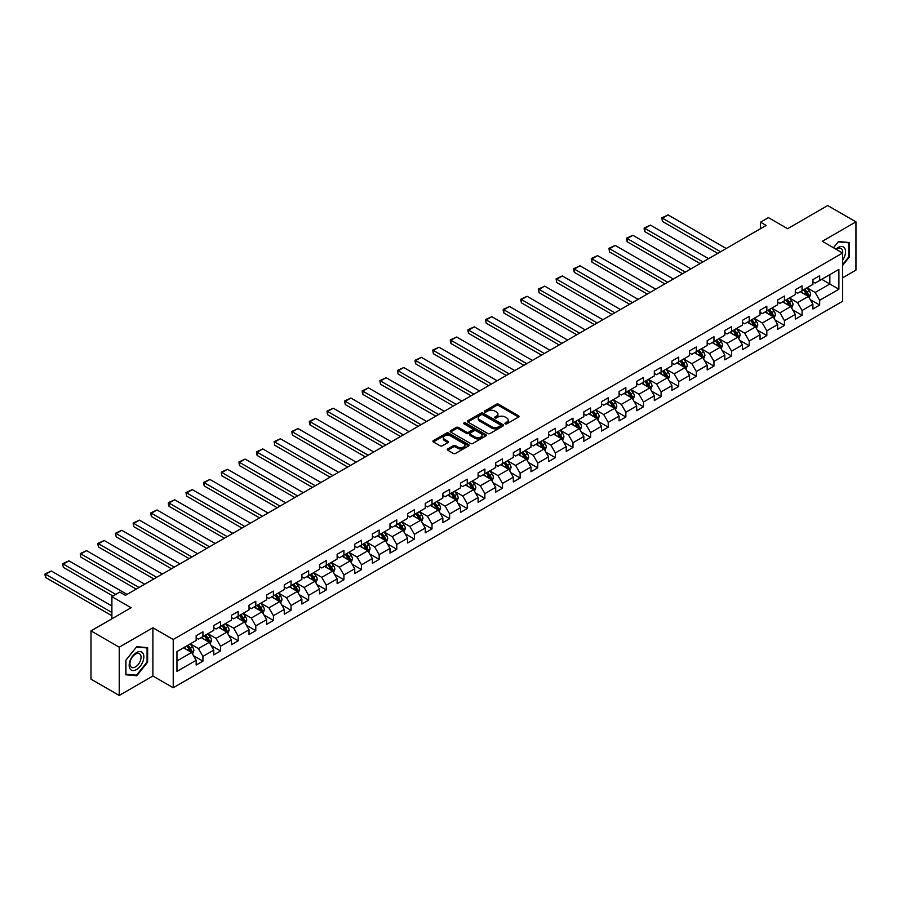 <?xml version="1.0" encoding="UTF-8"?>
<svg xmlns="http://www.w3.org/2000/svg" width="901" height="901" viewBox="0 0 901 901"><rect width="100%" height="100%" fill="white"/><g stroke="black" fill="none" stroke-linecap="round" stroke-linejoin="round"><path stroke-width="1.35" d="M505.247 423.842A1.092 0.631 0 0 0 506.801 423.842L518.582 417.039A1.565 0.901 0 0 0 519.032 416.408A1.565 0.901 0 0 0 518.582 415.766L498.613 404.245A1.565 0.901 0 0 0 496.406 404.245L484.625 411.047A1.092 0.631 0 0 0 486.168 411.937L487.7 411.059A5.023 2.894 0 0 1 494.795 411.059L496.451 412.016A5.023 2.894 0 0 1 497.926 414.066A5.023 2.894 0 0 1 496.451 416.116L494.931 416.994A1.092 0.631 0 0 0 496.485 417.895L498.005 417.017A5.023 2.894 0 0 1 505.101 417.017L506.767 417.974A5.023 2.894 0 0 1 508.243 420.024A5.023 2.894 0 0 1 506.767 422.073L505.247 422.952A1.092 0.631 0 0 0 505.247 423.842L505.247 422.952M447.729 448.923A1.565 0.901 0 0 0 447.268 449.565A1.565 0.901 0 0 0 447.729 450.207L453.327 453.44A1.565 0.901 0 0 0 455.546 453.44L468.621 445.882A1.565 0.901 0 0 0 469.083 445.24A1.565 0.901 0 0 0 468.621 444.598L448.664 433.077A1.565 0.901 0 0 0 446.445 433.077L433.37 440.634A1.565 0.901 0 0 0 432.908 441.276A1.565 0.901 0 0 0 433.37 441.918L440.127 445.815A1.565 0.901 0 0 0 442.346 445.815L447.943 442.582A1.565 0.901 0 0 0 448.405 441.94A1.565 0.901 0 0 0 447.943 441.31L444.598 439.373A4.19 2.421 0 0 1 443.371 437.661A4.19 2.421 0 0 1 445.95 435.42A4.19 2.421 0 0 1 450.523 435.949L463.666 443.529A4.19 2.421 0 0 1 464.893 445.24A4.19 2.421 0 0 1 462.303 447.482A4.19 2.421 0 0 1 457.731 446.952L455.546 445.691A1.565 0.901 0 0 0 453.327 445.691L447.729 448.923L447.729 450.207L453.327 446.997L453.327 445.691M842.615 277.812L855.95 270.109L855.95 221.849L827.715 205.552L787.609 228.696L768.407 217.614L760.5 222.175L766.143 225.441L125.442 595.347L119.799 592.081L111.893 596.653L111.893 618.818M119.225 647.188L119.225 695.448L152.888 676.02L152.888 627.76L119.225 647.188L90.99 630.891L131.096 607.736L111.893 596.653M152.888 627.76L173.229 639.496L842.615 253.023L842.615 301.283L173.229 687.756L173.229 639.496M855.95 221.849L822.286 241.288L842.615 253.023M487.813 433.527A1.565 0.901 0 0 0 490.02 433.527L503.107 425.97A1.565 0.901 0 0 0 503.569 425.328A1.565 0.901 0 0 0 503.107 424.698L483.15 413.176A1.565 0.901 0 0 0 480.931 413.176L467.856 420.722A1.565 0.901 0 0 0 467.394 421.364A1.565 0.901 0 0 0 467.856 422.006L487.813 433.527M464.465 424.078A1.092 0.631 0 0 1 465.58 424.236L485.842 435.938L472.788 443.483A1.565 0.901 0 0 1 470.57 443.483L450.613 431.962L456.21 428.752L456.21 427.446L450.613 430.678A1.565 0.901 0 0 0 450.151 431.32A1.565 0.901 0 0 0 450.613 431.962L450.613 430.678M456.21 428.752A1.565 0.901 0 0 1 458.429 428.752L458.429 427.446A1.565 0.901 0 0 0 456.21 427.446M458.429 427.446L466.515 432.12A1.565 0.901 0 0 0 468.734 432.12L472.451 429.98A1.565 0.901 0 0 0 472.912 429.338A1.565 0.901 0 0 0 472.451 428.696L464.026 423.83A1.092 0.631 0 0 1 465.58 422.929L485.864 434.642A1.565 0.901 0 0 1 486.326 435.284A1.565 0.901 0 0 1 485.864 435.926L485.864 434.642M119.225 695.448L90.99 679.151L90.99 630.891M193.501 655.703L202.928 661.154L202.928 656.39L213.774 650.128L213.774 654.892L220.554 650.972L220.554 646.22L231.399 639.958L231.399 644.711L238.179 640.802L238.179 636.038L249.025 629.776L249.025 634.541L255.794 630.632L255.794 625.868L266.64 619.606L266.64 624.37L273.42 620.451L273.42 615.698L284.265 609.436L284.265 614.189L291.046 610.281L291.046 605.517L301.88 599.255L301.88 604.019L308.66 600.111L308.66 595.347L319.506 589.085L319.506 593.849L326.286 589.93L326.286 585.177L337.132 578.915L337.132 583.668L343.912 579.76L343.912 574.996L354.746 568.734L354.746 573.498L361.526 569.59L361.526 564.826L372.372 558.564L372.372 563.328L379.152 559.408L379.152 554.656L389.998 548.394L389.998 553.146L396.767 549.238L396.767 544.474L407.612 538.212L407.612 542.976L414.392 539.068L414.392 534.304L425.238 528.042L425.238 532.806L432.018 528.887L432.018 524.134L442.853 517.872L442.853 522.625L449.633 518.717L449.633 513.953L460.479 507.691L460.479 512.455L467.259 508.547L467.259 503.783L478.104 497.521L478.104 502.285L484.884 498.366L484.884 493.613L495.719 487.351L495.719 492.104L502.499 488.196L502.499 483.432L513.345 477.17L513.345 481.934L520.125 478.026L520.125 473.262L530.971 467L530.971 471.764L537.739 467.844L537.739 463.091L548.585 456.83L548.585 461.582L555.365 457.674L555.365 452.91L566.211 446.648L566.211 451.412L572.991 447.504L572.991 442.74L583.837 436.478L583.837 441.242L590.606 437.323L590.606 432.57L601.451 426.308L601.451 431.061L608.231 427.153L608.231 422.389L619.077 416.127L619.077 420.891L625.857 416.983L625.857 412.219L636.692 405.957L636.692 410.721L643.472 406.801L643.472 402.049L654.317 395.787L654.317 400.54L661.097 396.631L661.097 391.867L671.943 385.605L671.943 390.37L678.712 386.461L678.712 381.697L689.558 375.435L689.558 380.199L696.338 376.28L696.338 371.527L707.184 365.265L707.184 370.018L713.964 366.11L713.964 361.346L724.809 355.084L724.809 359.848L731.578 355.94L731.578 351.176L742.424 344.914L742.424 349.678L749.204 345.759L749.204 341.006L760.05 334.744L760.05 339.497L766.83 335.589L766.83 330.825L777.664 324.563L777.664 329.327L784.444 325.419L784.444 320.655L795.29 314.393L795.29 319.157L802.07 315.237L802.07 310.485L812.916 304.223L812.916 308.975L819.685 305.067L819.685 300.303L838.899 289.221L838.899 269.399L829.855 274.614L829.855 284.006L838.899 289.221M202.928 661.154L196.159 665.062L196.159 660.298L176.956 671.391L176.956 651.558L196.159 640.476L196.159 635.712L202.928 631.804L202.928 636.568L213.774 630.306L213.774 625.542L220.554 621.622L220.554 626.386L231.399 620.125L231.399 615.372L238.179 611.452L238.179 616.216L249.025 609.954L249.025 605.19L255.794 601.282L255.794 606.046L266.64 599.784L266.64 595.02L273.42 591.101L273.42 595.865L284.265 589.603L284.265 584.85L291.046 580.931L291.046 585.695L301.88 579.433L301.88 574.669L308.66 570.761L308.66 575.525L319.506 569.263L319.506 564.499L326.286 560.58L326.286 565.344L337.132 559.082L337.132 554.329L343.912 550.41L343.912 555.174L354.746 548.912L354.746 544.148L361.526 540.24L361.526 545.004L372.372 538.742L372.372 533.978L379.152 530.058L379.152 534.822L389.998 528.56L389.998 523.808L396.767 519.888L396.767 524.652L407.612 518.39L407.612 513.626L414.392 509.718L414.392 514.482L425.238 508.22L425.238 503.456L432.018 499.537L432.018 504.301L442.853 498.039L442.853 493.286L449.633 489.367L449.633 494.131L460.479 487.869L460.479 483.105L467.259 479.197L467.259 483.961L478.104 477.699L478.104 472.935L484.884 469.027L484.884 473.78L495.719 467.518L495.719 462.765L502.499 458.846L502.499 463.61L513.345 457.348L513.345 452.584L520.125 448.675L520.125 453.44L530.971 447.178L530.971 442.414L537.739 438.505L537.739 443.258L548.585 436.996L548.585 432.243L555.365 428.324L555.365 433.088L566.211 426.826L566.211 422.062L572.991 418.154L572.991 422.918L583.837 416.656L583.837 411.892L590.606 407.984L590.606 412.737L601.451 406.475L601.451 401.722L608.231 397.803L608.231 402.567L619.077 396.305L619.077 391.541L625.857 387.633L625.857 392.397L636.692 386.135L636.692 381.371L643.472 377.463L643.472 382.215L654.317 375.954L654.317 371.201L661.097 367.281L661.097 372.045L671.943 365.783L671.943 361.019L678.712 357.111L678.712 361.875L689.558 355.613L689.558 350.849L696.338 346.941L696.338 351.694L707.184 345.432L707.184 340.679L713.964 336.76L713.964 341.524L724.809 335.262L724.809 330.498L731.578 326.59L731.578 331.354L742.424 325.092L742.424 320.328L749.204 316.42L749.204 321.173L760.05 314.911L760.05 310.158L766.83 306.239L766.83 311.003L777.664 304.741L777.664 299.977L784.444 296.069L784.444 300.833L795.29 294.571L795.29 289.807L802.07 285.899L802.07 290.651L812.916 284.389L812.916 279.637L819.685 275.717L819.685 280.481L838.899 269.399M201.126 637.604L209.257 642.3L198.411 648.562L190.28 643.866M196.159 637.863L198.411 639.169L202.928 636.568M198.411 648.562L202.928 656.39M209.257 642.3L213.774 650.128M218.752 627.434L226.883 632.13L216.037 638.392L207.906 633.696M213.774 627.693L216.037 628.999L220.554 626.386M216.037 638.392L220.554 646.22M226.883 632.13L231.399 639.958M236.366 617.264L244.498 621.949L233.663 628.211L225.52 623.515M231.399 617.523L233.663 618.818L238.179 616.216M233.663 628.211L238.179 636.038M244.498 621.949L249.025 629.776M253.992 607.083L262.123 611.779L251.278 618.041L243.146 613.344M249.025 607.342L251.278 608.648L255.794 606.046M251.278 618.041L255.794 625.868M262.123 611.779L266.64 619.606M271.606 596.913L279.749 601.609L268.903 607.871L260.772 603.174M266.64 597.172L268.903 598.478L273.42 595.865M268.903 607.871L273.42 615.698M279.749 601.609L284.265 609.436M289.232 586.742L297.364 591.428L286.518 597.69L278.386 592.993M284.265 587.002L286.518 588.297L291.046 585.695M286.518 597.69L291.046 605.517M297.364 591.428L301.88 599.255M306.858 576.561L314.99 581.258L304.144 587.52L296.012 582.823M301.88 576.82L304.144 578.127L308.66 575.525M304.144 587.52L308.66 595.347M314.99 581.258L319.506 589.085M324.473 566.391L332.615 571.088L321.77 577.35L313.638 572.653M319.506 566.65L321.77 567.957L326.286 565.344M321.77 577.35L326.286 585.177M332.615 571.088L337.132 578.915M342.098 556.221L350.23 560.906L339.384 567.168L331.253 562.472M337.132 556.48L339.384 557.775L343.912 555.174M339.384 567.168L343.912 574.996M350.23 560.906L354.746 568.734M359.724 546.04L367.856 550.736L357.01 556.998L348.878 552.302M354.746 546.299L357.01 547.605L361.526 545.004M357.01 556.998L361.526 564.826M367.856 550.736L372.372 558.564M377.339 535.87L385.47 540.566L374.636 546.828L366.493 542.132M372.372 536.129L374.636 537.435L379.152 534.822M374.636 546.828L379.152 554.656M385.47 540.566L389.998 548.394M394.965 525.7L403.096 530.385L392.25 536.647L384.119 531.95M389.998 525.959L392.25 527.265L396.767 524.652M392.25 536.647L396.767 544.474M403.096 530.385L407.612 538.212M412.59 515.518L420.722 520.215L409.876 526.477L401.745 521.78M407.612 515.777L409.876 517.084L414.392 514.482M409.876 526.477L414.392 534.304M420.722 520.215L425.238 528.042M430.205 505.348L438.337 510.045L427.491 516.307L419.359 511.61M425.238 505.607L427.491 506.914L432.018 504.301M427.491 516.307L432.018 524.134M438.337 510.045L442.853 517.872M447.831 495.178L455.962 499.864L445.117 506.125L436.985 501.429M442.853 495.437L445.117 496.744L449.633 494.131M445.117 506.125L449.633 513.953M455.962 499.864L460.479 507.691M465.445 484.997L473.588 489.694L462.742 495.955L454.611 491.259M460.479 485.256L462.742 486.563L467.259 483.961M462.742 495.955L467.259 503.783M473.588 489.694L478.104 497.521M483.071 474.827L491.203 479.523L480.357 485.785L472.225 481.089M478.104 475.086L480.357 476.392L484.884 473.78M480.357 485.785L484.884 493.613M491.203 479.523L495.719 487.351M500.697 464.657L508.828 469.342L497.983 475.604L489.851 470.908M495.719 464.916L497.983 466.222L502.499 463.61M497.983 475.604L502.499 483.432M508.828 469.342L513.345 477.17M518.312 454.476L526.443 459.172L515.609 465.434L507.466 460.738M513.345 454.735L515.609 456.041L520.125 453.44M515.609 465.434L520.125 473.262M526.443 459.172L530.971 467M535.937 444.306L544.069 449.002L533.223 455.264L525.092 450.568M530.971 444.565L533.223 445.871L537.739 443.258M533.223 455.264L537.739 463.091M544.069 449.002L548.585 456.83M553.563 434.136L561.695 438.821L550.849 445.083L542.717 440.386M548.585 434.395L550.849 435.701L555.365 433.088M550.849 445.083L555.365 452.91M561.695 438.821L566.211 446.648M571.178 423.954L579.309 428.651L568.463 434.913L560.332 430.216M566.211 424.213L568.463 425.52L572.991 422.918M568.463 434.913L572.991 442.74M579.309 428.651L583.837 436.478M588.803 413.784L596.935 418.481L586.089 424.743L577.958 420.046M583.837 414.043L586.089 415.35L590.606 412.737M586.089 424.743L590.606 432.57M596.935 418.481L601.451 426.308M606.418 403.614L614.561 408.311L603.715 414.561L595.584 409.865M601.451 403.873L603.715 405.18L608.231 402.567M603.715 414.561L608.231 422.389M614.561 408.311L619.077 416.127M624.044 393.433L632.175 398.129L621.33 404.391L613.198 399.695M619.077 393.692L621.33 394.998L625.857 392.397M621.33 404.391L625.857 412.219M632.175 398.129L636.692 405.957M641.67 383.263L649.801 387.959L638.955 394.221L630.824 389.525M636.692 383.522L638.955 384.828L643.472 382.215M638.955 394.221L643.472 402.049M649.801 387.959L654.317 395.787M659.284 373.093L667.416 377.789L656.581 384.04L648.438 379.344M654.317 373.352L656.581 374.658L661.097 372.045M656.581 384.04L661.097 391.867M667.416 377.789L671.943 385.605M676.91 362.912L685.042 367.608L674.196 373.87L666.064 369.173M671.943 363.171L674.196 364.477L678.712 361.875M674.196 373.87L678.712 381.697M685.042 367.608L689.558 375.435M694.536 352.741L702.667 357.438L691.822 363.7L683.69 359.003M689.558 353.001L691.822 354.307L696.338 351.694M691.822 363.7L696.338 371.527M702.667 357.438L707.184 365.265M712.15 342.571L720.282 347.268L709.447 353.519L701.305 348.822M707.184 342.83L709.447 344.137L713.964 341.524M709.447 353.519L713.964 361.346M720.282 347.268L724.809 355.084M729.776 332.39L737.908 337.087L727.062 343.349L718.93 338.652M724.809 332.649L727.062 333.956L731.578 331.354M727.062 343.349L731.578 351.176M737.908 337.087L742.424 344.914M747.391 322.22L755.534 326.917L744.688 333.179L736.556 328.482M742.424 322.479L744.688 323.786L749.204 321.173M744.688 333.179L749.204 341.006M755.534 326.917L760.05 334.744M765.017 312.05L773.148 316.747L762.302 322.997L754.171 318.301M760.05 312.309L762.302 313.616L766.83 311.003M762.302 322.997L766.83 330.825M773.148 316.747L777.664 324.563M782.642 301.869L790.774 306.565L779.928 312.827L771.797 308.131M777.664 302.128L779.928 303.434L784.444 300.833M779.928 312.827L784.444 320.655M790.774 306.565L795.29 314.393M800.257 291.699L808.4 296.395L797.554 302.657L789.422 297.961M795.29 291.958L797.554 293.264L802.07 290.651M797.554 302.657L802.07 310.485M808.4 296.395L812.916 304.223M821.723 279.31L829.855 284.006L815.168 292.476L807.037 287.791M812.916 281.788L815.168 283.094L819.685 280.481M815.168 292.476L819.685 300.303M152.888 676.02L173.229 687.756M760.5 222.175L760.5 228.696M176.956 660.951L191.643 652.47L183.5 647.774M191.643 652.47L196.159 660.298M810.258 299.628L819.685 305.067M792.632 309.798L802.07 315.237M775.018 319.968L784.444 325.419M757.392 330.149L766.83 335.589M739.766 340.319L749.204 345.759M722.152 350.489L731.578 355.94M704.526 360.67L713.964 366.11M686.911 370.84L696.338 376.28M669.285 381.01L678.712 386.461M651.66 391.18L661.097 396.631M634.045 401.362L643.472 406.801M616.419 411.532L625.857 416.983M598.793 421.702L608.231 427.153M581.179 431.883L590.606 437.323M563.553 442.053L572.991 447.504M545.938 452.223L555.365 457.674M528.313 462.404L537.739 467.844M510.687 472.575L520.125 478.026M493.072 482.745L502.499 488.196M475.446 492.926L484.884 498.366M457.821 503.096L467.259 508.547M440.206 513.266L449.633 518.717M422.58 523.447L432.018 528.887M404.966 533.617L414.392 539.068M387.34 543.787L396.767 549.238M369.714 553.969L379.152 559.408M352.1 564.139L361.526 569.59M334.474 574.309L343.912 579.76M316.848 584.49L326.286 589.93M299.233 594.66L308.66 600.111M281.608 604.83L291.046 610.281M263.993 615.011L273.42 620.451M246.367 625.181L255.794 630.632M228.741 635.351L238.179 640.802M211.127 645.533L220.554 650.972M842.615 265.423L849.339 257.067L849.339 242.527L838.437 241.558L833.47 247.741M125.836 674.77L136.738 675.75L147.64 662.19L147.64 647.65L136.738 646.681L125.836 660.242L125.836 674.77M848.776 256.74L849.339 257.067M147.077 661.863L147.64 662.19M135.589 675.086L136.738 675.75M505.686 423.999L506.767 423.369A5.023 2.894 0 0 0 508.243 421.33L508.243 420.024M497.926 414.066L497.926 415.372A5.023 2.894 0 0 1 496.451 417.422L495.37 418.041M518.582 415.766L518.582 417.039L498.613 405.54A1.565 0.901 0 0 0 496.406 405.54L485.065 412.095M503.085 425.982L483.15 414.471A1.565 0.901 0 0 0 480.931 414.471L467.867 422.017L467.856 420.722M500.337 425.779A1.092 0.631 0 0 0 500.337 424.889L482.823 414.775A1.092 0.631 0 0 0 481.269 414.775L479.659 415.699A5.023 2.894 0 0 0 478.194 417.749A5.023 2.894 0 0 0 479.659 419.798L491.631 426.714A5.023 2.894 0 0 0 498.726 426.714L500.337 425.779L500.337 427.085A1.092 0.631 0 0 0 500.663 426.635L500.663 425.328M478.194 417.749L478.194 419.055A5.023 2.894 0 0 0 479.659 421.105L479.659 419.798M500.337 427.085L498.726 428.009A5.023 2.894 0 0 1 491.631 428.009L479.659 421.105M458.429 428.752L466.515 433.426A1.565 0.901 0 0 0 468.734 433.426L472.451 431.275A1.565 0.901 0 0 0 472.912 430.644L472.912 429.338M474.917 436.962A4.19 2.421 0 0 0 479.49 437.492A4.19 2.421 0 0 0 482.08 435.251A4.19 2.421 0 0 0 480.852 433.539L476.224 430.869A1.565 0.901 0 0 0 474.005 430.869L470.288 433.021A1.565 0.901 0 0 0 469.826 433.651A1.565 0.901 0 0 0 470.288 434.293L474.917 436.962L474.917 438.269A4.19 2.421 0 0 0 479.49 438.798A4.19 2.421 0 0 0 482.08 436.557L482.08 435.251M469.826 433.651L469.826 434.958A1.565 0.901 0 0 0 470.288 435.6L470.288 434.293M474.917 438.269L470.288 435.6M464.893 445.24L464.893 446.547A4.19 2.421 0 0 1 462.303 448.788A4.19 2.421 0 0 1 457.731 448.259L455.546 446.997A1.565 0.901 0 0 0 453.327 446.997M443.371 437.661L443.371 438.956A4.19 2.421 0 0 0 444.598 440.668L444.598 439.373M447.932 442.594L444.598 440.668M468.621 444.598L468.621 445.882L448.664 434.383A1.565 0.901 0 0 0 446.445 434.383L433.392 441.929L433.37 440.634M809.289 297.938L810.63 294.559A4.235 2.444 -120 0 0 809.278 290.944L806.947 287.836M720.563 251.751L662.426 218.188L668.08 214.922L726.217 248.496M802.881 293.208L801.304 291.102M662.426 221.443L661.807 217.828L662.426 221.443L717.748 253.384M803.444 289.863L805.776 292.971A4.235 2.444 60 0 1 806.992 295.517L808.343 294.74A4.235 2.444 -120 0 0 807.138 292.194L804.807 289.075M803.737 289.694L806.327 293.14A2.151 1.25 60 0 1 806.722 293.794L808.343 294.74M661.807 217.828L668.08 214.922M842.615 260.198A10.384 5.992 120 0 0 844.575 256.526A10.384 5.992 120 0 0 843.933 247.336A10.384 5.992 120 0 0 835.97 249.183M848.078 242.414L848.776 242.819L848.776 256.898L842.615 264.556M833.493 247.752L838.212 241.873L848.776 242.819M842.615 253.575A7.861 4.539 120 0 0 841.117 248.552A7.861 4.539 120 0 0 836.421 249.442M136.513 669.567A10.384 5.992 120 0 0 143.856 656.84A10.384 5.992 120 0 0 136.513 652.606A10.384 5.992 120 0 0 129.17 665.321A10.384 5.992 120 0 0 136.513 669.567M135.488 666.909A7.861 4.539 120 0 0 140.624 659.982A7.861 4.539 120 0 0 139.418 653.675A7.861 4.539 120 0 0 135.488 654.07A7.861 4.539 120 0 0 130.352 660.996A7.861 4.539 120 0 0 131.557 667.303A7.861 4.539 120 0 0 135.488 666.909M125.949 660.14L136.513 646.997L147.077 647.943L147.077 662.032L136.513 675.164L125.949 674.218L125.926 660.129M146.379 647.537L147.077 647.943M791.664 308.108L793.004 304.729A4.235 2.444 -120 0 0 791.652 301.125L789.321 298.006M702.949 261.932L644.812 228.358L650.454 225.104L708.591 258.666M785.267 303.389L783.679 301.272M644.812 231.625L644.181 229.304L644.181 227.998L644.812 228.358L644.812 231.625L700.122 263.554M785.83 300.033L788.161 303.141A4.235 2.444 60 0 1 789.366 305.687L790.729 304.91A4.235 2.444 -120 0 0 789.513 302.364L787.181 299.245M786.122 299.864L788.702 303.31A2.151 1.25 60 0 1 789.096 303.975L790.729 304.91M644.181 227.998L650.454 225.104M774.038 318.29L775.389 314.9A4.235 2.444 -120 0 0 774.038 311.295L771.707 308.187M685.323 272.102L627.186 238.528L632.829 235.274L690.977 268.836M767.641 313.559L766.053 311.442M627.186 241.795L626.567 239.475L626.567 238.179L627.186 238.528L627.186 241.795L682.496 273.735M768.204 310.203L770.535 313.323A4.235 2.444 60 0 1 771.752 315.868L773.103 315.08A4.235 2.444 -120 0 0 771.887 312.534L769.555 309.426M768.497 310.034L771.087 313.492A2.151 1.25 60 0 1 771.481 314.145L773.103 315.08M626.567 238.179L632.829 235.274M756.423 328.46L757.764 325.081A4.235 2.444 -120 0 0 756.412 321.466L754.081 318.357M667.709 282.272L609.56 248.71L615.214 245.444L673.351 279.017M750.015 323.729L748.438 321.623M609.56 251.965L608.941 248.349L609.56 251.965L664.882 283.905M750.578 320.384L752.909 323.493A4.235 2.444 60 0 1 754.126 326.038L755.477 325.261A4.235 2.444 -120 0 0 754.272 322.704L751.941 319.596M750.871 320.215L753.461 323.662A2.151 1.25 60 0 1 753.855 324.315L755.477 325.261M608.941 248.349L615.214 245.444M738.797 338.63L740.149 335.251A4.235 2.444 -120 0 0 738.797 331.647L736.466 328.527M650.083 292.453L591.946 258.88L597.588 255.625L655.725 289.187M732.4 333.911L730.812 331.793M591.946 262.146L591.315 259.826L591.315 258.519L591.946 258.88L591.946 262.146L647.256 294.075M732.963 330.554L735.295 333.663A4.235 2.444 60 0 1 736.5 336.208L737.863 335.431A4.235 2.444 -120 0 0 736.646 332.886L734.315 329.766M733.256 330.385L735.847 333.832A2.151 1.25 60 0 1 736.23 334.496L737.863 335.431M591.315 258.519L597.588 255.625M721.183 348.811L722.523 345.421A4.235 2.444 -120 0 0 721.172 341.817L718.84 338.708M632.457 302.623L574.32 269.05L579.974 265.795L638.111 299.357M714.775 344.081L713.187 341.963M574.32 272.316L573.7 269.996L573.7 268.701L574.32 269.05L574.32 272.316L629.641 304.256M715.338 340.724L717.669 343.844A4.235 2.444 60 0 1 718.885 346.389L720.237 345.601A4.235 2.444 -120 0 0 719.021 343.056L716.689 339.947M715.631 340.555L718.221 344.013A2.151 1.25 60 0 1 718.615 344.666L720.237 345.601M573.7 268.701L579.974 265.795M703.557 358.981L704.897 355.602A4.235 2.444 -120 0 0 703.546 351.987L701.215 348.878M614.842 312.793L556.694 279.231L562.348 275.965L620.485 309.539M697.149 354.251L695.572 352.145M556.694 282.486L556.075 278.871L556.694 282.486L612.016 314.426M697.712 350.906L700.043 354.014A4.235 2.444 60 0 1 701.26 356.559L702.611 355.782A4.235 2.444 -120 0 0 701.406 353.226L699.075 350.117M698.016 350.737L700.595 354.183A2.151 1.25 60 0 1 700.989 354.836L702.611 355.782M556.075 278.871L562.348 275.965M685.931 369.151L687.283 365.772A4.235 2.444 -120 0 0 685.931 362.168L683.6 359.048M597.217 322.975L539.08 289.401L544.722 286.146L602.859 319.709M679.534 364.432L677.946 362.315M539.08 292.667L538.46 289.041L539.08 292.667L594.39 324.597M680.097 361.076L682.429 364.184A4.235 2.444 60 0 1 683.634 366.73L684.997 365.952A4.235 2.444 -120 0 0 683.78 363.407L681.449 360.287M680.39 360.907L682.981 364.353A2.151 1.25 60 0 1 683.363 365.018L684.997 365.952M538.46 289.041L544.722 286.146M668.317 379.332L669.657 375.942A4.235 2.444 -120 0 0 668.305 372.338L665.974 369.23M579.591 333.145L521.454 299.571L527.108 296.316L585.245 329.879M661.908 374.602L660.332 372.485M521.454 302.837L520.834 300.517L520.834 299.222L521.454 299.571L521.454 302.837L576.775 334.778M662.472 371.246L664.803 374.365A4.235 2.444 60 0 1 666.019 376.911L667.371 376.122A4.235 2.444 -120 0 0 666.166 373.577L663.834 370.469M662.764 371.077L665.355 374.534A2.151 1.25 60 0 1 665.749 375.188L667.371 376.122M520.834 299.222L527.108 296.316M650.691 389.502L652.031 386.124A4.235 2.444 -120 0 0 650.68 382.508L648.348 379.4M561.976 343.315L503.839 309.753L509.482 306.486L567.619 340.06M644.294 384.772L642.706 382.666M503.839 313.007L503.209 310.699L503.209 309.392L503.839 309.753L503.839 313.007L559.149 344.948M644.857 381.427L647.188 384.536A4.235 2.444 60 0 1 648.393 387.081L649.745 386.304A4.235 2.444 -120 0 0 648.54 383.747L646.208 380.639M645.15 381.258L647.729 384.704A2.151 1.25 60 0 1 648.123 385.358L649.745 386.304M503.209 309.392L509.482 306.486M633.065 399.672L634.417 396.294A4.235 2.444 -120 0 0 633.065 392.69L630.734 389.57M544.35 353.496L486.213 319.923L491.856 316.668L550.004 350.23M626.668 394.953L625.08 392.836M486.213 323.189L485.594 319.562L486.213 323.189L541.524 355.118M627.231 391.597L629.562 394.706A4.235 2.444 60 0 1 630.768 397.251L632.13 396.474A4.235 2.444 -120 0 0 630.914 393.928L628.583 390.809M627.524 391.428L630.114 394.875A2.151 1.25 60 0 1 630.509 395.539L632.13 396.474M485.594 319.562L491.856 316.668M615.451 409.854L616.791 406.464A4.235 2.444 -120 0 0 615.439 402.86L613.108 399.751M526.725 363.666L468.588 330.093L474.241 326.838L532.378 360.4M609.042 405.123L607.465 403.006M468.588 333.359L467.968 331.039L467.968 329.743L468.588 330.093L468.588 333.359L523.909 365.299M609.605 401.767L611.937 404.887A4.235 2.444 60 0 1 613.153 407.432L614.505 406.644A4.235 2.444 -120 0 0 613.299 404.099L610.968 400.99M609.898 401.598L612.489 405.056A2.151 1.25 60 0 1 612.883 405.709L614.505 406.644M467.968 329.743L474.241 326.838M597.825 420.024L599.176 416.645A4.235 2.444 -120 0 0 597.825 413.03L595.493 409.921M509.11 373.836L450.973 340.274L456.616 337.008L514.753 370.581M591.428 415.293L589.84 413.187M450.973 343.529L450.342 341.22L450.342 339.914L450.973 340.274L450.973 343.529L506.283 375.469M591.991 411.948L594.322 415.057A4.235 2.444 60 0 1 595.527 417.602L596.89 416.825A4.235 2.444 -120 0 0 595.674 414.269L593.342 411.16M592.284 411.768L594.863 415.226A2.151 1.25 60 0 1 595.257 415.879L596.89 416.825M450.342 339.914L456.616 337.008M580.21 430.194L581.55 426.815A4.235 2.444 -120 0 0 580.199 423.211L577.868 420.091M491.484 384.006L433.347 350.444L438.99 347.189L497.138 380.751M573.802 425.475L572.214 423.357M433.347 353.71L432.728 350.084L433.347 353.71L488.657 385.639M574.365 422.118L576.696 425.227A4.235 2.444 60 0 1 577.913 427.772L579.264 426.995A4.235 2.444 -120 0 0 578.048 424.45L575.716 421.33M574.658 421.95L577.248 425.396A2.151 1.25 60 0 1 577.642 426.06L579.264 426.995M432.728 350.084L438.99 347.189M562.584 440.375L563.925 436.985A4.235 2.444 -120 0 0 562.573 433.381L560.242 430.273M473.87 394.188L415.721 360.614L421.375 357.359L479.512 390.921M556.176 435.645L554.599 433.527M415.721 363.88L415.102 361.56L415.102 360.265L415.721 360.614L415.721 363.88L471.043 395.821M556.739 432.289L559.07 435.408A4.235 2.444 60 0 1 560.287 437.954L561.638 437.165A4.235 2.444 -120 0 0 560.433 434.62L558.102 431.511M557.043 432.12L559.622 435.577A2.151 1.25 60 0 1 560.017 436.23L561.638 437.165M415.102 360.265L421.375 357.359M544.959 450.545L546.31 447.166A4.235 2.444 -120 0 0 544.959 443.551L542.627 440.443M456.244 404.358L398.107 370.795L403.749 367.529L461.886 401.103M538.561 445.815L536.973 443.709M398.107 374.05L397.487 370.435L398.107 374.05L453.417 405.991M539.125 442.47L541.456 445.578A4.235 2.444 60 0 1 542.661 448.124L544.024 447.346A4.235 2.444 -120 0 0 542.807 444.79L540.476 441.681M539.417 442.29L542.008 445.747A2.151 1.25 60 0 1 542.391 446.4L544.024 447.346M397.487 370.435L403.749 367.529M527.344 460.715L528.684 457.336A4.235 2.444 -120 0 0 527.333 453.732L525.001 450.613M438.618 414.528L380.481 380.965L386.135 377.71L444.272 411.273M520.936 455.996L519.359 453.879M380.481 384.231L379.862 380.605L380.481 384.231L435.802 416.161M521.499 452.64L523.83 455.748A4.235 2.444 60 0 1 525.046 458.294L526.398 457.517A4.235 2.444 -120 0 0 525.182 454.971L522.85 451.851M521.792 452.471L524.382 455.917A2.151 1.25 60 0 1 524.776 456.582L526.398 457.517M379.862 380.605L386.135 377.71M509.718 470.896L511.058 467.506A4.235 2.444 -120 0 0 509.707 463.902L507.376 460.794M421.004 424.709L362.855 391.135L368.509 387.88L426.646 421.443M503.321 466.166L501.733 464.049M362.855 394.401L362.236 392.081L362.236 390.786L362.855 391.135L362.855 394.401L418.177 426.342M503.873 462.81L506.204 465.93A4.235 2.444 60 0 1 507.421 468.475L508.772 467.687A4.235 2.444 -120 0 0 507.567 465.141L505.236 462.033M504.177 462.641L506.756 466.099A2.151 1.25 60 0 1 507.15 466.752L508.772 467.687M362.236 390.786L368.509 387.88M492.092 481.066L493.444 477.676A4.235 2.444 -120 0 0 492.092 474.072L489.761 470.964M403.378 434.879L345.241 401.317L350.883 398.051L409.031 431.624M485.695 476.336L484.107 474.23M345.241 404.572L344.621 400.956L345.241 404.572L400.551 436.512M486.258 472.991L488.59 476.1A4.235 2.444 60 0 1 489.795 478.645L491.158 477.868A4.235 2.444 -120 0 0 489.941 475.311L487.61 472.203M486.551 472.811L489.142 476.269A2.151 1.25 60 0 1 489.525 476.922L491.158 477.868M344.621 400.956L350.883 398.051M474.478 491.236L475.818 487.858A4.235 2.444 -120 0 0 474.467 484.254L472.135 481.134M385.752 445.049L327.615 411.487L333.269 408.232L391.406 441.794M468.07 486.517L466.493 484.4M327.615 414.753L326.995 411.126L327.615 414.753L382.936 446.682M468.633 483.161L470.964 486.27A4.235 2.444 60 0 1 472.18 488.815L473.532 488.038A4.235 2.444 -120 0 0 472.327 485.493L469.995 482.373M468.925 482.992L471.516 486.439A2.151 1.25 60 0 1 471.91 487.103L473.532 488.038M326.995 411.126L333.269 408.232M456.852 501.418L458.192 498.028A4.235 2.444 -120 0 0 456.852 494.424L454.521 491.315M368.137 455.23L310 421.657L315.643 418.402L373.78 451.964M450.455 496.688L448.867 494.57M310 424.923L309.37 422.603L309.37 421.308L310 421.657L310 424.923L365.31 456.863M451.018 493.331L453.349 496.451A4.235 2.444 60 0 1 454.555 498.996L455.917 498.208A4.235 2.444 -120 0 0 454.701 495.663L452.37 492.554M451.311 493.162L453.89 496.62A2.151 1.25 60 0 1 454.284 497.273L455.917 498.208M309.37 421.308L315.643 418.402M439.238 511.588L440.578 508.198A4.235 2.444 -120 0 0 439.226 504.594L436.895 501.485M350.512 465.4L292.375 431.838L298.017 428.572L356.165 462.145M432.829 506.858L431.241 504.751M292.375 435.093L291.755 431.478L292.375 435.093L347.685 467.033M433.392 503.513L435.724 506.621A4.235 2.444 60 0 1 436.94 509.166L438.291 508.389A4.235 2.444 -120 0 0 437.075 505.833L434.744 502.724M433.685 503.332L436.275 506.79A2.151 1.25 60 0 1 436.67 507.443L438.291 508.389M291.755 431.478L298.017 428.572M421.612 521.758L422.952 518.379A4.235 2.444 -120 0 0 421.6 514.775L419.269 511.655M332.897 475.57L274.749 442.008L280.402 438.753L338.539 472.315M415.203 517.039L413.627 514.921M274.749 445.274L274.129 441.648L274.749 445.274L330.07 477.203M415.766 513.683L418.098 516.791A4.235 2.444 60 0 1 419.314 519.336L420.666 518.559A4.235 2.444 -120 0 0 419.461 516.014L417.129 512.894M416.071 513.514L418.65 516.96A2.151 1.25 60 0 1 419.044 517.625L420.666 518.559M274.129 441.648L280.402 438.753M403.986 531.939L405.337 528.549A4.235 2.444 -120 0 0 403.986 524.945L401.655 521.837M315.271 485.752L257.134 452.178L262.777 448.923L320.914 482.485M397.589 527.209L396.001 525.092M257.134 455.444L256.515 453.124L256.515 451.829L257.134 452.178L257.134 455.444L312.444 487.385M398.152 523.853L400.483 526.972A4.235 2.444 60 0 1 401.688 529.518L403.051 528.729A4.235 2.444 -120 0 0 401.835 526.184L399.503 523.076M398.445 523.684L401.035 527.141A2.151 1.25 60 0 1 401.418 527.795L403.051 528.729M256.515 451.829L262.777 448.923M386.371 542.109L387.712 538.719A4.235 2.444 -120 0 0 386.36 535.115L384.029 532.007M297.645 495.922L239.508 462.359L245.162 459.093L303.299 492.667M379.963 537.379L378.386 535.273M239.508 465.614L238.889 461.999L239.508 465.614L294.83 497.555M380.526 534.034L382.857 537.142A4.235 2.444 60 0 1 384.074 539.688L385.425 538.911A4.235 2.444 -120 0 0 384.209 536.354L381.878 533.246M380.819 533.854L383.409 537.311A2.151 1.25 60 0 1 383.803 537.965L385.425 538.911M238.889 461.999L245.162 459.093M368.746 552.279L370.086 548.9A4.235 2.444 -120 0 0 368.734 545.296L366.403 542.177M280.031 506.092L221.883 472.529L227.536 469.275L285.673 502.837M362.348 547.56L360.76 545.443M221.883 475.796L221.263 472.169L221.883 475.796L277.204 507.725M362.9 544.204L365.232 547.312A4.235 2.444 60 0 1 366.448 549.858L367.799 549.081A4.235 2.444 -120 0 0 366.594 546.535L364.263 543.416M363.204 544.035L365.783 547.481A2.151 1.25 60 0 1 366.178 548.146L367.799 549.081M221.263 472.169L227.536 469.275M351.12 562.461L352.471 559.07A4.235 2.444 -120 0 0 351.12 555.466L348.788 552.358M262.405 516.273L204.268 482.699L209.91 479.445L268.059 513.007M344.723 557.73L343.135 555.613M204.268 485.966L203.649 483.646L203.649 482.35L204.268 482.699L204.268 485.966L259.578 517.906M345.286 554.374L347.617 557.494A4.235 2.444 60 0 1 348.822 560.039L350.185 559.251A4.235 2.444 -120 0 0 348.969 556.705L346.637 553.597M345.579 554.205L348.169 557.663A2.151 1.25 60 0 1 348.552 558.316L350.185 559.251M203.649 482.35L209.91 479.445M333.505 572.631L334.845 569.241A4.235 2.444 -120 0 0 333.494 565.637L331.163 562.528M244.779 526.443L186.642 492.881L192.296 489.615L250.433 523.188M327.097 567.9L325.52 565.794M186.642 496.136L186.023 492.52L186.642 496.136L241.964 528.076M327.66 564.555L329.991 567.664A4.235 2.444 60 0 1 331.208 570.209L332.559 569.421A4.235 2.444 -120 0 0 331.354 566.875L329.023 563.767M327.953 564.375L330.543 567.833A2.151 1.25 60 0 1 330.937 568.486L332.559 569.421M186.023 492.52L192.296 489.615M315.879 582.801L317.22 579.422A4.235 2.444 -120 0 0 315.879 575.818L313.537 572.698M227.165 536.613L169.028 503.051L174.67 499.796L232.807 533.358M309.482 578.082L307.894 575.964M169.028 506.317L168.397 503.997L168.397 502.69L169.028 503.051L169.028 506.317L224.338 538.246M310.045 574.725L312.377 577.834A4.235 2.444 60 0 1 313.582 580.379L314.945 579.602A4.235 2.444 -120 0 0 313.728 577.057L311.397 573.937M310.338 574.556L312.917 578.003A2.151 1.25 60 0 1 313.311 578.667L314.945 579.602M168.397 502.69L174.67 499.796M298.265 592.982L299.605 589.592A4.235 2.444 -120 0 0 298.254 585.988L295.922 582.879M209.539 546.794L151.402 513.221L157.044 509.966L215.193 543.528M291.856 588.252L290.268 586.134M151.402 516.487L150.782 514.167L150.782 512.872L151.402 513.221L151.402 516.487L206.712 548.427M292.42 584.895L294.751 588.015A4.235 2.444 60 0 1 295.967 590.56L297.319 589.772A4.235 2.444 -120 0 0 296.102 587.227L293.771 584.118M292.712 584.726L295.303 588.184A2.151 1.25 60 0 1 295.697 588.837L297.319 589.772M150.782 512.872L157.044 509.966M280.639 603.152L281.979 599.762A4.235 2.444 -120 0 0 280.628 596.158L278.296 593.049M191.924 556.964L133.776 523.402L139.43 520.136L197.567 553.71M274.231 598.422L272.654 596.316M133.776 526.657L133.157 523.042L133.776 526.657L189.097 558.597M274.794 595.077L277.125 598.185A4.235 2.444 60 0 1 278.341 600.73L279.693 599.942A4.235 2.444 -120 0 0 278.488 597.397L276.156 594.288M275.098 594.897L277.677 598.354A2.151 1.25 60 0 1 278.071 599.007L279.693 599.942M133.157 523.042L139.43 520.136M263.013 613.322L264.365 609.943A4.235 2.444 -120 0 0 263.013 606.339L260.682 603.22M174.298 567.134L116.161 533.572L121.804 530.317L179.941 563.88M256.616 608.603L255.028 606.486M116.161 536.838L115.542 533.212L116.161 536.838L171.472 568.768M257.179 605.247L259.511 608.355A4.235 2.444 60 0 1 260.716 610.901L262.078 610.123A4.235 2.444 -120 0 0 260.862 607.578L258.531 604.458M257.472 605.078L260.062 608.524A2.151 1.25 60 0 1 260.445 609.177L262.078 610.123M115.542 533.212L121.804 530.317M245.399 623.503L246.739 620.113A4.235 2.444 -120 0 0 245.387 616.509L243.056 613.401M156.673 577.316L98.536 543.742L104.189 540.487L162.326 574.05M238.99 618.773L237.402 616.656M98.536 547.008L97.916 544.688L97.916 543.393L98.536 543.742L98.536 547.008L153.857 578.949M239.553 615.417L241.885 618.537A4.235 2.444 60 0 1 243.101 621.082L244.453 620.293A4.235 2.444 -120 0 0 243.236 617.748L240.905 614.64M239.846 615.248L242.437 618.705A2.151 1.25 60 0 1 242.831 619.359L244.453 620.293M97.916 543.393L104.189 540.487M227.773 633.673L229.113 630.283A4.235 2.444 -120 0 0 227.762 626.679L225.43 623.571M139.058 587.486L80.91 553.924L86.564 550.657L144.701 584.231M221.364 628.943L219.788 626.837M80.91 557.178L80.29 553.563L80.91 557.178L136.231 589.119M221.928 625.598L224.259 628.707A4.235 2.444 60 0 1 225.475 631.252L226.827 630.463A4.235 2.444 -120 0 0 225.622 627.918L223.29 624.81M222.232 625.418L224.811 628.875A2.151 1.25 60 0 1 225.205 629.529L226.827 630.463M80.29 553.563L86.564 550.657M210.147 643.843L211.498 640.465A4.235 2.444 -120 0 0 210.147 636.861L207.816 633.741M115.79 594.401L63.295 564.094L68.938 560.839L127.086 594.401M203.75 639.124L202.162 637.007M63.295 567.36L62.676 563.733L63.295 567.36L112.963 596.034M204.313 635.768L206.644 638.877A4.235 2.444 60 0 1 207.849 641.422L209.212 640.645A4.235 2.444 -120 0 0 207.996 638.099L205.665 634.98M204.606 635.599L207.196 639.046A2.151 1.25 60 0 1 207.579 639.699L209.212 640.645M62.676 563.733L68.938 560.839M192.532 654.025L193.873 650.635A4.235 2.444 -120 0 0 192.521 647.031L190.19 643.922M111.893 612.5L45.669 574.264L51.323 571.009L111.893 605.979M186.124 649.294L184.547 647.177M45.669 577.53L45.05 575.21L45.05 573.914L45.669 574.264L45.669 577.53L111.893 615.755M186.687 645.938L189.019 649.058A4.235 2.444 60 0 1 190.235 651.603L191.586 650.815A4.235 2.444 -120 0 0 190.381 648.269L188.05 645.161M186.98 645.769L189.57 649.227A2.151 1.25 60 0 1 189.965 649.88L191.586 650.815M45.05 573.914L51.323 571.009M506.767 423.369L506.767 422.073M494.931 417.895L494.931 416.994M496.451 417.422L496.451 416.116M484.625 411.937L484.625 411.047M496.406 405.54L496.406 404.245M498.613 405.54L498.613 404.245M480.931 414.471L480.931 413.176M483.15 414.471L483.15 413.176M503.107 425.97L503.107 424.698M491.631 428.009L491.631 426.714M498.726 428.009L498.726 426.714M466.515 433.426L466.515 432.12M468.734 433.426L468.734 432.12M472.451 431.275L472.451 429.98M465.58 424.236L465.58 422.929M455.546 446.997L455.546 445.691M457.731 448.259L457.731 446.952M447.943 442.582L447.943 441.31M446.445 434.383L446.445 433.077M448.664 434.383L448.664 433.077M807.972 296.147L810.607 294.638M807.138 292.194L809.278 290.944M804.12 293.929L805.776 292.971M790.357 306.329L792.981 304.808M789.513 302.364L791.652 301.125M786.505 304.099L788.161 303.141M772.731 316.499L775.356 314.978M771.887 312.534L774.038 311.295M768.88 314.28L770.535 313.323M755.117 326.669L757.741 325.16M754.272 322.704L756.412 321.466M751.254 324.45L752.909 323.493M737.491 336.85L740.115 335.33M736.646 332.886L738.797 331.647M733.639 334.62L735.295 333.663M719.865 347.02L722.489 345.5M719.021 343.056L721.172 341.817M716.013 344.801L717.669 343.844M702.251 357.19L704.875 355.681M701.406 353.226L703.546 351.987M698.388 354.971L700.043 354.014M684.625 367.371L687.249 365.851M683.78 363.407L685.931 362.168M680.773 365.142L682.429 364.184M666.999 377.542L669.634 376.021M666.166 373.577L668.305 372.338M663.147 375.323L664.803 374.365M649.384 387.712L652.009 386.202M648.54 383.747L650.68 382.508M645.533 385.493L647.188 384.536M631.759 397.893L634.383 396.372M630.914 393.928L633.065 392.69M627.907 395.663L629.562 394.706M614.133 408.063L616.768 406.542M613.299 404.099L615.439 402.86M610.281 405.833L611.937 404.887M596.518 418.233L599.142 416.724M595.674 414.269L597.825 413.03M592.667 416.014L594.322 415.057M578.893 428.414L581.517 426.894M578.048 424.45L580.199 423.211M575.041 426.184L576.696 425.227M561.278 438.584L563.902 437.064M560.433 434.62L562.573 433.381M557.415 436.354L559.07 435.408M543.652 448.754L546.276 447.245M542.807 444.79L544.959 443.551M539.8 446.536L541.456 445.578M526.026 458.936L528.662 457.415M525.182 454.971L527.333 453.732M522.175 456.706L523.83 455.748M508.412 469.106L511.036 467.585M507.567 465.141L509.707 463.902M504.549 466.876L506.204 465.93M490.786 479.276L493.41 477.767M489.941 475.311L492.092 474.072M486.934 477.057L488.59 476.1M473.16 489.457L475.796 487.937M472.327 485.493L474.467 484.254M469.308 487.227L470.964 486.27M455.546 499.627L458.17 498.107M454.701 495.663L456.852 494.424M451.694 497.397L453.349 496.451M437.92 509.797L440.544 508.288M437.075 505.833L439.226 504.594M434.068 507.578L435.724 506.621M420.305 519.978L422.929 518.458M419.461 516.014L421.6 514.775M416.442 517.748L418.098 516.791M402.679 530.148L405.304 528.628M401.835 526.184L403.986 524.945M398.828 527.918L400.483 526.972M385.054 540.318L387.678 538.809M384.209 536.354L386.36 535.115M381.202 538.1L382.857 537.142M367.439 550.5L370.063 548.979M366.594 546.535L368.734 545.296M363.576 548.27L365.232 547.312M349.813 560.67L352.437 559.149M348.969 556.705L351.12 555.466M345.961 558.44L347.617 557.494M332.187 570.84L334.823 569.331M331.354 566.875L333.494 565.637M328.336 568.621L329.991 567.664M314.573 581.021L317.197 579.501M313.728 577.057L315.879 575.818M310.721 578.791L312.377 577.834M296.947 591.191L299.571 589.671M296.102 587.227L298.254 585.988M293.095 588.961L294.751 588.015M279.333 601.361L281.957 599.852M278.488 597.397L280.628 596.158M275.469 599.142L277.125 598.185M261.707 611.542L264.331 610.022M260.862 607.578L263.013 606.339M257.855 609.313L259.511 608.355M244.081 621.713L246.705 620.192M243.236 617.748L245.387 616.509M240.229 619.483L241.885 618.537M226.466 631.883L229.091 630.373M225.622 627.918L227.762 626.679M222.603 629.664L224.259 628.707M208.841 642.064L211.465 640.543M207.996 638.099L210.147 636.861M204.989 639.834L206.644 638.877M191.215 652.234L193.85 650.713M190.381 648.269L192.521 647.031M187.363 650.004L189.019 649.058"/></g></svg>
